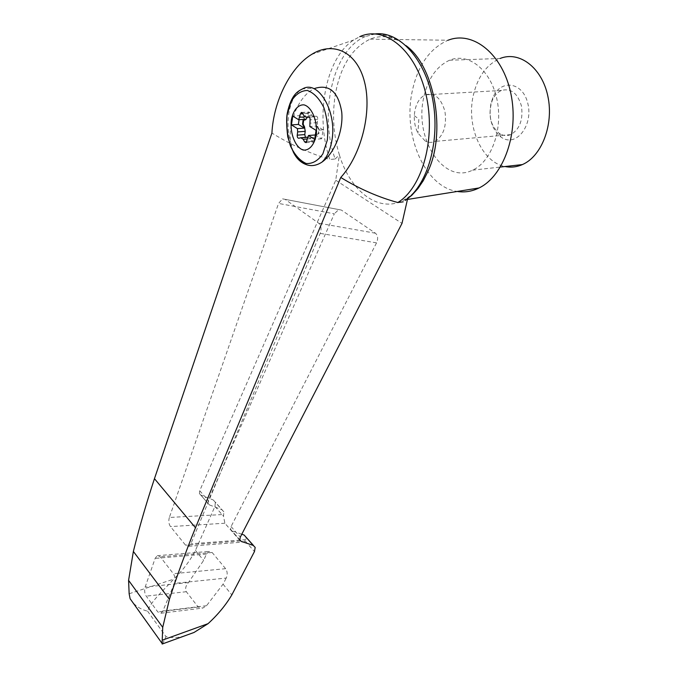 <?xml version="1.0" encoding="UTF-8"?>
<svg xmlns="http://www.w3.org/2000/svg" width="678" height="678" viewBox="0 0 678 678"><rect width="100%" height="100%" fill="white"/><g stroke="black" fill="none" stroke-linecap="round" stroke-linejoin="round"><path stroke-width="0.51" stroke-dasharray="3.39 2.54" d="M425.098 140.922L417.936 133.091C415.283 127.93 414.072 122.133 414.292 115.692C415.063 105.234 418.707 98.285 425.208 94.852C434.437 92.344 441.014 97.878 444.946 111.472C446.895 125.947 443.573 135.922 434.971 141.405C431.666 142.863 428.377 142.702 425.098 140.922M500.635 134.219L499.194 133.363C490.058 125.21 487.753 114.209 492.279 100.361C494.474 95.445 497.55 92.14 501.508 90.445C511.026 88.021 517.678 93.25 521.484 106.124C523.255 119.845 519.687 129.345 510.763 134.608C507.347 136.015 503.974 135.888 500.635 134.219M316.821 134.422L318.863 133.71L319.346 129.922L317.94 127.201L317.245 122.659L317.728 119.32C317.779 117.294 317.228 116.26 316.067 116.218L314.117 116.819L311.583 115.302L310.143 112.692L308.761 111.989L307.405 116.735L304.812 116.913M307.295 117.277L307.405 116.735M305.481 137.346L307.558 137.176M306.049 142.66L313.634 142.033L312.219 141.304L310.787 138.676L308.287 137.117M313.634 142.033L314.973 137.371L307.371 137.981M316.601 134.515L314.973 137.371M305.693 119.277L299.668 115.624L292.726 116.082M375.392 33.9L365.247 36.578L359.73 36.68L353.679 40.002C325.109 58.435 314.889 117.175 329.872 159.491C310.321 153.626 290.998 144.821 271.912 133.074M365.247 36.578C332.559 50.019 318.872 113.743 335.135 158.991L329.872 159.491M335.135 158.991L339.381 154.923C350.373 191.611 379.01 213.672 403.817 200.044L407.893 197.544L405.351 200.4M199.434 493.576L209.417 504.907L199.434 493.576L199.722 490.711L335.737 180.229L339.381 154.923C333.5 135.6 332.101 115.726 335.169 95.31C340.144 66.808 351.78 48.087 370.095 39.146C380.087 35.12 390.248 36.019 400.579 41.858L406.114 45.68M130.108 598.716C133.947 605.064 139.761 609.217 147.567 611.158C151.33 600.581 164.076 589.936 173.695 579.139C182.848 570.334 190.094 560.748 195.442 550.383L214.934 506.432L215.367 502.178L213.29 499.991L200.883 495.118M407.605 198.79L407.893 197.544C415.885 191.933 422.521 183.323 427.793 171.72M162.618 643.871L165.966 636.591C172.636 638.278 179.577 637.778 186.781 635.091M147.567 611.158L165.966 636.591M209.417 504.907L221.765 509.627L223.825 511.797L223.52 516.238L224.876 523.23L240.317 540.976L243.766 542.027L246.004 539.646L246.08 537.078M169.356 517.475C168.381 520.975 168.763 524.018 170.492 526.594L185.543 545.146L188.764 546.265L190.882 543.798L320.194 233.385C321.677 228.935 321.177 225.537 318.694 223.198L285.057 199.332L282.573 198.866L278.548 203.425L169.356 517.475L223.901 514.466M207.977 503.381L208.282 500.508L334.305 213.816L278.548 203.425M239.809 539.925L230.588 529.349L231.054 526.569L376.536 242.868C378.299 238.681 377.934 235.461 375.442 233.207L341.339 210.053L338.746 209.57L334.305 213.816M174.382 583.402C175.543 579.834 175.204 576.605 173.365 573.698L160.254 556.799L157.254 555.672L155.135 558.392L145.16 587.055C144.228 590.428 144.583 593.453 146.228 596.131L157.83 611.963L161.025 613.234L162.873 611.039L174.382 583.402L226.232 578.054C227.681 574.588 227.469 571.461 225.613 568.681L212.146 552.494L208.917 551.434L206.459 554.079L203.637 560.418L188.416 582.572C185.687 585.733 184.992 588.775 186.323 591.716L198.188 607.022L202.807 608.073L206.544 605.7L223.045 584.182L226.232 578.054M449.514 60.24C436.378 66.41 427.759 78.979 423.64 97.954C414.199 138.982 443.7 184.78 472.549 170.161C491.338 161.873 503.313 129.151 496.974 99.547C490.88 69.842 468.345 52.147 449.514 60.24L500.127 58.469C486.702 64.444 477.795 76.614 473.388 94.979C465.964 125.964 481.668 162.296 505.085 166.525M490.931 103.573C488.423 118.345 491.83 129.557 501.135 137.219L502.864 138.253C517.161 146.329 533.34 124.566 527.764 103.225C522.67 81.648 500.474 78.868 492.855 97.683L490.931 103.573M293.142 151.694L290.582 141.999C287.87 121.074 300.04 94.039 315.346 88.25L302.574 88.886C290.023 94.606 284.319 121.396 290.582 141.999M299.668 115.624L299.074 119.726M315.965 134.566L315.456 134.947L321.669 138.778L323.084 129.812L316.058 130.346M321.669 138.778L314.668 139.354M323.084 129.812L316.829 126.023L309.829 126.54M316.829 126.023L318.719 129.973L318.228 133.752L318.863 133.71M316.194 134.473L318.228 133.752M370.095 39.146L448.09 40.231C429.606 48.409 417.597 65.656 412.063 91.971C402.783 135.931 425.208 187.103 457.277 191.459M230.588 529.349L239.766 539.756M241.792 534.23L231.952 530.781M195.442 550.383L203.637 560.418M223.045 584.182L231.817 594.92M335.737 180.229L402.003 223.384M129.151 593.75L173.695 579.139M224.876 523.23L170.492 526.594M341.339 210.053L285.057 199.332M375.442 233.207L318.694 223.198M376.536 242.868L320.194 233.385M206.544 605.7L162.873 611.039M198.188 607.022L157.83 611.963M186.323 591.716L146.228 596.131M188.416 582.572L145.16 587.055M206.459 554.079L155.135 558.392M212.146 552.494L160.254 556.799M225.613 568.681L173.365 573.698M307.931 113.463L302.846 113.794M310.143 112.692L302.515 113.184M311.583 115.302L303.956 115.811M317.245 122.659L309.6 123.201M317.94 127.201L317.304 127.252M319.346 129.922L318.719 129.973M318.753 133.752L318.118 133.803M314.439 140.617L306.846 141.244M312.219 141.304L306.719 141.761M310.787 138.676L307.21 138.973M301.303 137.676L300.71 137.727M306.388 137.659L298.829 138.261M317.728 119.32L310.075 119.845M316.067 116.218L308.778 116.709M314.117 116.819L309.448 117.133M246.004 539.646L190.882 543.798M240.317 540.976L185.543 545.146M214.934 506.432L223.52 516.238M245.224 541.027L254.453 551.57M231.054 526.569L240.292 537.137M199.722 490.711L208.282 500.508M213.29 499.991L221.765 509.627M414.292 115.692L418.843 119.091L417.936 133.091M501.508 90.445L425.208 94.852M510.763 134.608L434.971 141.405M311.583 54.452L353.679 40.002M371.281 34.578C378.019 33.586 388.486 34.332 400.579 41.858M282.573 198.866L338.746 209.57M161.025 613.234L202.807 608.073M157.254 555.672L208.917 551.434M499.194 133.363L501.135 137.219M492.279 100.361L492.855 97.683M301.752 112.438L308.761 111.989M407.453 199.459L403.817 200.044M472.549 170.161L500.389 167.051M188.764 546.265L243.766 542.027M255.182 547.426L253.496 545.51M223.825 511.797L215.367 502.178"/><path stroke-width="1.02" d="M305.6 119.718L303.015 120.498L305.77 119.642L307.295 117.277M303.642 120.455L303.168 124.201L304.541 126.862L303.905 126.913L302.541 124.243L303.015 120.498M305.481 137.346L304.769 134.591L305.227 131.337L304.541 126.862M316.168 135.354C314.245 145.033 309.109 150.77 303.244 150.041C295.388 147.643 289.735 133.312 291.328 120.04C293.074 110.522 298.006 104.48 303.922 104.853C311.939 106.802 317.974 121.709 316.168 135.354M305.227 131.337L297.659 131.913L297.43 128.634L291.464 124.922L292.726 116.082L298.727 119.752L300.32 113.955L301.752 112.438M315.346 134.956L308.473 135.498L314.668 139.354L316.058 130.346L309.829 126.54L310.075 119.845C310.126 117.811 309.575 116.777 308.414 116.735L306.481 117.336L303.956 115.811L302.515 113.184L301.142 112.48M308.473 135.498L306.049 142.66L304.634 141.931L303.21 139.295L300.71 137.727L298.829 138.261C297.71 138.193 297.167 137.168 297.218 135.185L297.659 131.913M304.973 119.76L305.693 119.277L298.727 119.752M340.763 177.475C361.34 154.847 372.264 111.836 364.51 81.868C356.942 51.723 333.135 40.807 311.583 54.452C290.142 67.453 273.497 101.488 271.912 133.074L154.457 478.668C146.211 503.644 139.185 527.908 133.371 551.46L128.583 580.36L129.151 593.75L130.108 598.716L162.084 643.405L162.728 627.345L169.407 599.318C176.788 576.334 185.484 552.477 195.484 527.755L340.763 177.475C359.399 188.882 378.417 197.23 397.825 202.519C422.199 187.916 436.285 138.414 425.954 94.386C415.902 50.223 384.68 25.086 359.73 36.68M405.351 200.4L405.944 199.968C427.674 184.416 440.336 140.863 432.818 100.158C425.47 59.384 399.588 31.019 375.392 33.9M405.944 199.968L411.868 195.23L417.902 188.62L423.284 180.653L427.793 171.72C446.378 133.244 435.098 66.868 406.114 45.68M407.605 198.79L402.003 223.384L240.292 537.137L239.809 539.925L241.156 541.341L253.258 545.426L255.182 547.426L254.453 551.57L231.817 594.92C225.749 605.157 217.824 614.734 208.07 623.658L194.035 632.464L186.781 635.091M403.215 201.832L397.825 202.519M162.084 643.405L162.618 643.871M505.085 166.525C510.898 167.72 516.661 167.076 522.365 164.584C541.536 156.457 553.994 124.82 547.875 96.293C542.01 67.656 519.356 50.63 500.127 58.469M315.346 88.25C329.593 84.182 338.39 92.123 341.729 112.082C343.56 130.727 334.457 153.406 321.957 162.118C316.363 165.737 311.033 166.525 305.947 164.491C300.49 162.457 296.218 158.186 293.142 151.694M299.074 119.726L298.388 124.421L304.371 128.117L303.905 126.913M304.371 128.117L297.43 128.634M298.388 124.421L291.464 124.922M457.277 191.459C464.65 192.628 471.905 191.467 479.049 187.959C503.568 176.297 519.272 132.947 510.848 93.505C502.712 53.935 472.981 30.374 448.09 40.231M253.496 545.51L244.131 535.044L241.792 534.23M128.583 580.36L162.728 627.345M133.371 551.46L169.407 599.318M162.44 640.125L208.07 623.658M327.347 140.007L322.864 153.872C318.084 160.728 312.524 163.94 306.185 163.491C299.973 160.745 294.769 154.991 290.565 146.228C287.404 136.312 286.235 125.989 287.057 115.26L291.074 101.531C295.523 94.344 300.947 90.657 307.346 90.471C313.787 92.759 319.279 98.429 323.813 107.488C327.211 117.938 328.389 128.778 327.347 140.007M305.947 164.491C303.286 163.169 302.464 163.288 296.32 156.779C293.608 153.508 290.752 146.846 287.752 136.803C286.472 125.871 286.311 118.006 287.26 113.234C291.515 93.318 298.786 90.962 302.574 88.886C318.346 79.394 337.322 111.997 331.873 140.677C330.194 150.347 326.889 157.491 321.957 162.118M303.168 124.201L302.541 124.243M303.727 120.413L303.1 120.455M304.812 116.913L299.803 117.243M302.846 113.794L300.32 113.955M306.719 141.761L304.634 141.931M307.21 138.973L303.21 139.295M307.558 137.176L301.303 137.676M304.769 134.591L297.218 135.185M309.448 117.133L306.481 117.336M154.457 478.668L195.484 527.755M244.131 535.044L253.258 545.426M239.766 539.756L241.156 541.341M194.035 632.464L162.161 644.032M305.142 119.684L305.77 119.642M479.049 187.959L407.453 199.459M500.389 167.051L522.365 164.584"/></g></svg>
